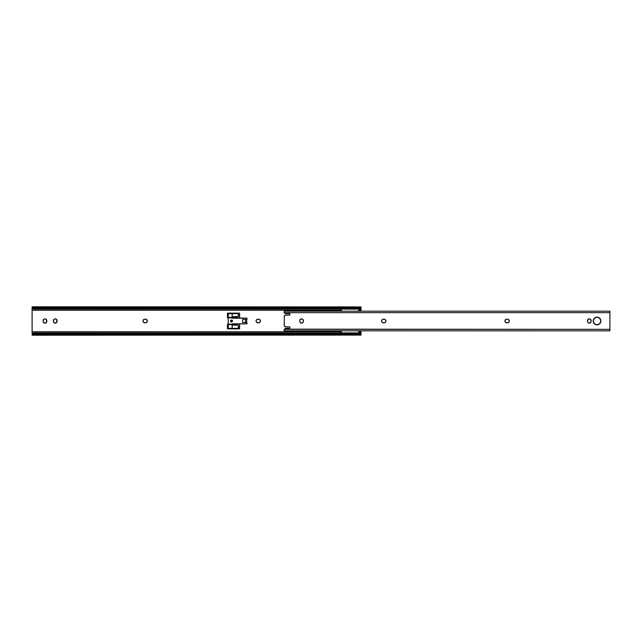<?xml version="1.0" encoding="UTF-8"?>
<svg xmlns="http://www.w3.org/2000/svg" width="642" height="642" viewBox="0 0 642 642"><rect width="100%" height="100%" fill="white"/><g stroke="black" fill="none" stroke-linecap="round" stroke-linejoin="round"><path stroke-width="0.96" d="M56.929 322.019L55.605 323.111L53.96 322.613L53.43 321.321L53.96 319.387L55.244 318.857L56.536 319.387L56.929 322.019A1.822 1.822 0 0 0 57.066 321.329A1.822 1.822 0 0 1 55.244 323.143A1.822 1.822 0 0 0 56.929 322.027M46.649 322.019L45.325 323.111L43.68 322.613L43.15 321.321L43.68 319.387L44.972 318.857L46.256 319.387L46.649 322.019A1.822 1.822 0 0 0 46.794 321.329A1.822 1.822 0 0 1 44.972 323.143A1.822 1.822 0 0 0 46.649 322.027M361.021 331.753L361.021 330.823L361.021 331.753L359.063 331.753L361.021 331.753L361.021 333.984L360.403 333.423L361.021 333.423L361.021 331.753M361.021 306.908L32.1 306.796L32.718 307.719L360.403 307.719L32.718 307.719L33.906 308.232L359.215 308.232L33.906 308.232L358.597 308.345L34.532 308.345L34.532 309.091L358.597 309.091L358.597 308.345L360.154 307.887L361.021 306.892L361.021 311.177L361.021 310.247L359.063 310.247L361.021 310.247L361.021 308.577L360.419 308.577L360.997 308.016L361.021 308.577L359.215 309.091L33.906 309.091L32.1 308.577L32.1 331.753L341.4 331.753L32.1 331.753L32.1 333.423L34.532 332.909L34.532 333.655L32.975 334.113L32.1 335.204L32.718 334.281L360.403 334.281L32.718 334.281A2.432 1.717 0 0 1 33.906 333.768L359.215 333.768L33.906 333.768L358.597 333.655L34.532 333.655L34.532 332.909L358.597 332.909L33.906 332.909A2.432 1.717 180 0 0 32.718 333.423L32.108 333.984L32.1 333.423L32.718 333.423L32.108 333.984L33.199 333.992M341.4 310.247L32.1 310.247L341.4 310.247M232.171 324.114L239.618 324.114L232.171 324.114L239.618 324.114L239.618 328.848L227.477 328.848L227.477 324.114L228.287 324.114L227.477 324.114L227.477 328.848L239.618 328.848L227.477 328.848L227.477 324.114L228.287 324.114M228.287 317.886L227.477 317.886L228.287 317.886L227.477 317.886L227.477 313.152L239.618 313.152L239.618 317.886L232.171 317.886L239.618 317.886L239.618 313.152L227.477 313.152L239.618 313.152L239.618 317.886L232.171 317.886M259.841 319.708A1.822 1.822 0 0 0 258.557 319.178L260.074 319.989L260.243 321.698L259.256 322.685L257.217 322.685L256.23 321.698L256.23 320.302L257.217 319.315L258.557 319.178A1.822 1.822 0 0 1 260.379 321A1.822 1.822 0 0 1 258.557 322.822A1.822 1.822 0 0 0 259.85 319.716L259.569 319.483M146.777 319.708A1.822 1.822 0 0 0 145.493 319.178L147.002 319.989L147.17 321.698L146.191 322.685L144.145 322.685L143.158 321.698L143.158 320.302L144.145 319.315L145.493 319.178A1.822 1.822 0 0 1 147.315 321A1.822 1.822 0 0 1 145.493 322.822A1.822 1.822 0 0 0 146.785 319.716L146.504 319.483M360.676 334.53L358.597 333.655L358.597 332.909L361.021 333.423L361.021 335.204L361.021 333.944L360.403 333.423A2.432 1.717 180 0 0 359.215 332.909L358.597 332.909L358.597 333.655L359.215 333.768A2.432 1.717 0 0 1 360.403 334.281L360.676 334.53M33.199 308.008L32.116 308.008L32.718 308.577L32.1 308.577L32.108 308.016L32.718 308.577A2.432 1.717 0 0 0 33.906 309.091L34.532 309.091L34.532 308.345L33.906 308.232A2.432 1.717 180 0 1 32.718 307.719L32.1 306.892L32.124 333.984M360.997 308.016L361.021 306.892L360.403 307.719A2.432 1.717 180 0 1 359.215 308.232L358.597 308.345L358.597 309.091L359.215 309.091A2.432 1.717 0 0 0 360.403 308.577L360.997 308.016L359.921 308.008M257.554 319.21L257.217 319.315A1.822 1.822 0 0 0 256.623 322.284L256.896 322.517M144.49 319.21L144.145 319.315A1.822 1.822 0 0 0 143.551 322.284L143.832 322.517M54.891 323.111L55.244 323.143A1.822 1.822 0 0 1 53.43 321.321A1.822 1.822 0 0 0 53.952 322.605L54.233 322.838M57.034 321.682L57.066 320.679A1.822 1.822 0 0 0 56.929 319.989M44.611 323.111L44.972 323.143A1.822 1.822 0 0 1 43.15 321.321A1.822 1.822 0 0 0 43.68 322.605L43.961 322.838M46.754 321.682L46.794 320.679A1.822 1.822 0 0 0 46.657 319.989M32.1 334.281L32.1 333.423M32.1 308.577L32.1 307.719M32.1 306.796L32.124 308.016M32.1 335.204L361.021 335.092M361.021 334.281L361.021 333.423M361.021 308.577L361.021 307.719M46.649 319.973A1.822 1.822 0 0 0 43.15 320.679A1.822 1.822 0 0 1 44.972 318.857A1.822 1.822 0 0 1 46.794 320.679M43.688 322.613A1.822 1.822 0 0 0 44.972 323.143M43.15 321.321L43.15 320.679M56.929 319.973A1.822 1.822 0 0 0 53.43 320.679A1.822 1.822 0 0 1 55.244 318.857A1.822 1.822 0 0 1 57.066 320.679M53.968 322.613A1.822 1.822 0 0 0 55.244 323.143M53.43 321.321L53.43 320.679M145.493 322.822L144.843 322.822A1.822 1.822 0 0 1 143.022 321A1.822 1.822 0 0 1 144.843 319.178A1.822 1.822 0 0 0 144.153 319.315M143.559 322.292A1.822 1.822 0 0 0 144.145 322.677M144.153 322.685A1.822 1.822 0 0 0 144.843 322.822M144.843 319.178L145.493 319.178M258.557 322.822L257.907 322.822A1.822 1.822 0 0 1 256.086 321A1.822 1.822 0 0 1 257.907 319.178A1.822 1.822 0 0 0 257.217 319.315M256.623 322.292A1.822 1.822 0 0 0 257.907 322.822M257.907 319.178L258.557 319.178M227.477 317.886L227.477 313.152L227.477 317.886M239.618 324.114L239.618 328.848L239.618 324.114M242.572 322.541L246.664 322.541L246.664 319.459L242.572 319.459L242.572 322.541L245.445 322.541L245.445 319.459L242.572 319.459L242.572 322.541M245.445 319.459L245.445 322.541L246.664 322.541L246.664 319.459L245.445 319.459M341.4 309.091L341.4 311.001L341.905 311.314L341.4 311.177L341.4 309.051M359.047 310.263L357.53 311.322L360.242 309.428L360.419 308.561M341.4 331.087L341.905 330.686L341.4 330.999L341.4 332.909M357.955 330.983L359.64 332.155L357.955 330.983M359.945 332.363L360.371 332.725M360.403 332.813L360.419 333.35M360.314 309.356L359.343 310.054M359.64 309.845L360.403 309.187M341.4 330.983L341.4 332.949M232.211 321.69L232.067 321.811A0.971 0.971 0 0 0 232.42 321.369L232.42 321.369A0.971 0.971 0 0 0 230.719 320.462A0.971 0.971 0 0 0 230.558 321A0.971 0.971 0 0 1 231.529 320.029A0.971 0.971 0 0 1 232.5 321L232.211 320.31L232.5 321A0.971 0.971 0 0 1 231.529 321.971A0.971 0.971 0 0 1 230.558 321L230.839 321.69L230.558 321A0.971 0.971 0 0 0 230.984 321.811L230.839 321.69M245.364 322.621L246.985 322.621L246.985 323.833L232.171 323.833L232.171 324.443L228.287 324.443L232.171 324.194L228.287 324.194L228.271 323.295L228.287 324.443L237.965 325.245L238.784 327.067L237.404 328.367L238.423 327.893L238.808 326.746L238.423 325.598L237.404 325.125L232.171 325.125L232.171 328.367L228.287 328.367L237.404 328.367L232.171 328.367L232.171 323.833L246.985 323.833L246.985 322.621L245.364 322.541M232.171 318.167L232.171 313.633L237.404 313.633L228.287 313.633L232.171 313.633L232.171 316.875L238.423 316.402L238.712 314.628L237.404 313.633L238.784 314.933L237.965 316.755L228.287 317.557L228.287 313.633L228.287 317.557L232.171 317.557L228.287 317.806L246.985 318.167L232.171 318.167M246.985 319.379L246.985 318.167L246.985 319.379L245.364 319.459L246.985 319.379M228.207 318.817L228.287 323.432L228.207 318.817M231.898 320.101L231.152 320.101L232.211 320.31M231.152 321.899L230.984 321.811A0.971 0.971 0 0 0 232.067 321.811L231.898 321.899M232.388 321.353L231.706 320.085L230.598 321A0.931 0.931 0 0 1 231.529 320.069A0.931 0.931 0 0 1 232.46 321A0.931 0.931 0 0 0 231.529 320.069A0.931 0.931 0 0 0 230.598 321A0.931 0.931 0 0 0 231.529 321.931A0.931 0.931 0 0 0 232.46 321A0.931 0.931 0 0 1 231.529 321.931A0.931 0.931 0 0 1 230.598 321L231.345 321.915L232.332 321.538M228.287 324.443L228.287 328.367L228.287 324.443M237.821 313.753L237.251 313.633M286.027 313.85A0.65 0.65 0 0 1 285.385 313.264L285.449 313.489A0.65 0.65 0 0 0 286.091 313.85L289.229 313.553L289.879 314.524L289.229 315.174L285.257 315.198L284.31 315.968L284.237 325.783L285.257 326.802L289.478 326.874L289.879 327.797L289.478 328.399L286.091 328.15L285.377 328.792A0.401 0.401 0 0 1 284.976 329.161A0.401 0.401 0 0 0 285.377 328.792L284.976 329.161A0.401 0.401 0 0 1 284.944 329.161L609.9 329.338L609.9 312.662L284.213 312.662L286.027 313.85A0.65 0.65 0 0 0 286.091 313.85L289.229 313.553L286.091 313.85M600.23 323.127A3.844 3.844 0 0 0 597.028 317.156A3.844 3.844 0 0 0 593.184 320.992A3.844 3.844 0 0 0 597.028 324.844A3.844 3.844 0 0 1 593.184 321A3.844 3.844 0 0 1 597.028 317.156L599.748 318.28L600.872 321L599.748 323.72L597.028 324.844L594.315 323.72L593.184 321L594.315 318.28L597.028 317.156A3.844 3.844 0 0 1 600.872 321A3.844 3.844 0 0 1 597.028 324.844A3.844 3.844 0 0 0 600.222 323.143L600.583 322.469M588.056 322.613A1.822 1.822 0 0 0 591.162 321.321A1.822 1.822 0 0 1 589.34 323.143L588.056 322.613L587.518 321.321L587.831 319.668L589.34 318.857L590.632 319.387L591.162 320.679L590.857 322.332L589.34 323.143A1.822 1.822 0 0 1 587.518 321.321L587.831 322.332A1.822 1.822 0 0 0 588.048 322.605M299.854 319.981L299.718 321.321A1.822 1.822 0 0 0 301.531 323.143A1.822 1.822 0 0 0 303.353 321.321A1.822 1.822 0 0 1 301.531 323.143L300.247 322.613L299.718 321.321L300.023 319.668L301.531 318.857L302.823 319.387L303.353 320.679L303.048 322.332L301.531 323.143A1.822 1.822 0 0 1 299.718 321.321L300.023 322.332M284.213 311.218L284.213 312.798M509.114 320.294A1.822 1.822 0 0 0 507.437 319.178A1.822 1.822 0 0 1 509.258 321A1.822 1.822 0 0 1 507.437 322.822L506.787 322.822A1.822 1.822 0 0 1 504.965 321A1.822 1.822 0 0 1 506.787 319.178L508.135 319.315L509.114 320.302L509.114 321.698L508.135 322.685L506.089 322.685L505.102 321.698L505.27 319.989L506.787 319.178A1.822 1.822 0 0 0 505.278 319.981M384.093 319.178L385.601 319.989L385.77 321.698L384.783 322.685L382.744 322.685L381.757 321.698L381.757 320.302L382.744 319.315L384.093 319.178A1.822 1.822 0 0 1 385.914 321A1.822 1.822 0 0 1 384.093 322.822A1.822 1.822 0 0 0 385.874 321.353L385.874 320.647A1.822 1.822 0 0 0 384.093 319.178L383.443 319.178A1.822 1.822 0 0 0 381.653 320.647L381.621 321M284.213 312.662L609.9 312.662L609.9 311.177L284.213 311.177L284.213 312.662M289.831 328.046L289.879 327.797A0.65 0.65 0 0 1 289.229 328.447A0.65 0.65 0 0 0 289.879 327.797L289.879 327.476A0.65 0.65 0 0 0 289.229 326.826L285.513 326.826A1.292 1.292 0 0 1 284.213 325.534L284.213 325.534M289.831 314.773L289.879 314.524A0.65 0.65 0 0 1 289.229 315.174A0.65 0.65 0 0 0 289.879 314.524L289.879 314.203A0.65 0.65 0 0 0 289.229 313.553A0.65 0.65 0 0 1 289.879 314.203M593.834 318.865L593.481 319.531M591.025 322.019L590.857 319.668A1.822 1.822 0 0 0 588.056 319.387M587.663 319.981L587.518 320.679A1.822 1.822 0 0 1 589.34 318.857A1.822 1.822 0 0 1 591.162 320.679A1.822 1.822 0 0 0 590.857 319.668M507.437 322.822A1.822 1.822 0 0 0 508.721 322.292L508.954 322.011M509.122 321.69A1.822 1.822 0 0 0 509.218 321.361L509.218 320.647A1.822 1.822 0 0 0 509.122 320.31M505.503 319.716L505.27 319.989A1.822 1.822 0 0 0 505.27 322.003M505.005 320.647L505.005 321.353M303.217 322.019L303.353 320.679A1.822 1.822 0 0 0 301.531 318.857A1.822 1.822 0 0 0 299.718 320.679A1.822 1.822 0 0 1 301.531 318.857A1.822 1.822 0 0 1 303.353 320.679L303.048 319.668M284.944 329.161A0.401 0.401 0 0 0 284.976 329.161A0.401 0.401 0 0 1 284.944 329.161L284.213 329.097L284.213 330.823L609.9 330.823L609.9 329.338L284.213 329.338L284.213 330.791M285.345 328.921L284.213 329.202M609.9 311.209L609.9 330.782M384.093 322.822L383.443 322.822A1.822 1.822 0 0 1 381.621 321A1.822 1.822 0 0 1 383.443 319.178M381.653 321.353A1.822 1.822 0 0 0 383.443 322.822M508.721 322.284A1.822 1.822 0 0 0 509.114 321.706M509.218 321.353A1.822 1.822 0 0 0 509.218 320.647M505.278 322.019A1.822 1.822 0 0 0 506.787 322.822M506.787 319.178L507.437 319.178M588.048 319.395A1.822 1.822 0 0 0 587.518 320.679L587.518 321.321A1.822 1.822 0 0 0 587.823 322.332M284.43 326.248A1.292 1.292 0 0 0 285.257 326.802M285.513 326.826L289.229 326.826A0.65 0.65 0 0 1 289.879 327.476M289.229 328.447L286.091 328.15A0.65 0.65 0 0 0 285.842 328.182M285.457 328.495A0.65 0.65 0 0 0 285.385 328.736A0.65 0.65 0 0 1 286.091 328.15M284.213 312.903L284.944 312.839A0.401 0.401 0 0 1 285.377 313.208A0.401 0.401 0 0 0 284.944 312.839M289.229 315.174L285.513 315.174L289.229 315.174M284.213 316.466L284.213 316.466A1.292 1.292 0 0 1 285.513 315.174M285.257 315.198A1.292 1.292 0 0 0 284.43 315.752M359.921 333.992L361.013 333.992M285.345 313.079L284.213 313.079"/></g></svg>

